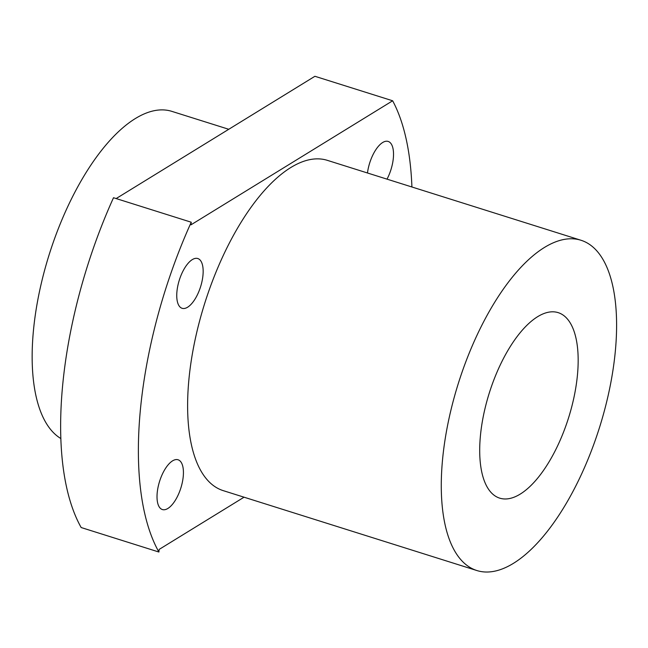 <?xml version="1.0" encoding="UTF-8"?>
<svg xmlns="http://www.w3.org/2000/svg" width="648" height="648" viewBox="0 0 648 648"><rect width="100%" height="100%" fill="white"/><g stroke="black" fill="none" stroke-linecap="round" stroke-linejoin="round"><path stroke-width="0.97" d="M387.026 179.148A26.09 11.146 107.5 0 0 393.32 158.315A26.09 11.146 107.5 0 0 388.16 141.426A26.09 11.146 107.5 0 0 367.473 172.984M183.222 476.661A26.09 11.146 107.5 0 0 178.062 459.772A26.09 11.146 107.5 0 0 159.594 481.31A26.09 11.146 107.5 0 0 162.381 509.547A26.09 11.146 107.5 0 0 183.222 476.661M202.954 275.416A26.09 11.146 107.5 0 0 197.794 258.528A26.09 11.146 107.5 0 0 179.326 280.066A26.09 11.146 107.5 0 0 182.112 308.302A26.09 11.146 107.5 0 0 202.954 275.416M476.904 570.548L223.244 490.641A173.154 73.953 -72.5 0 1 188.997 378.554A173.154 73.953 -72.5 0 1 327.305 160.331L580.956 240.246A173.154 73.953 -72.5 0 1 599.473 427.615A173.154 73.953 -72.5 0 1 476.904 570.548A173.154 73.953 -72.5 0 1 442.657 458.468A173.154 73.953 -72.5 0 1 580.956 240.246M411.909 186.989A270.402 115.498 -72.5 0 0 392.648 100.78L190.982 224.832L191.241 222.224L113.505 197.729A270.402 115.498 -72.5 0 0 81.17 527.537L158.906 552.031A270.402 115.498 -72.5 0 1 191.241 222.224M158.906 552.031L159.157 549.415L244.053 497.194M392.648 100.78L314.912 76.286L116.146 198.563M60.863 438.542A173.154 73.953 -72.5 0 1 33.534 329.581A173.154 73.953 -72.5 0 1 171.833 111.359L228.76 129.284M480.476 435.205A97.249 41.537 -72.5 0 1 558.155 312.636A97.249 41.537 -72.5 0 1 568.547 417.879A97.249 41.537 -72.5 0 1 499.713 498.15A97.249 41.537 -72.5 0 1 480.476 435.205"/></g></svg>
